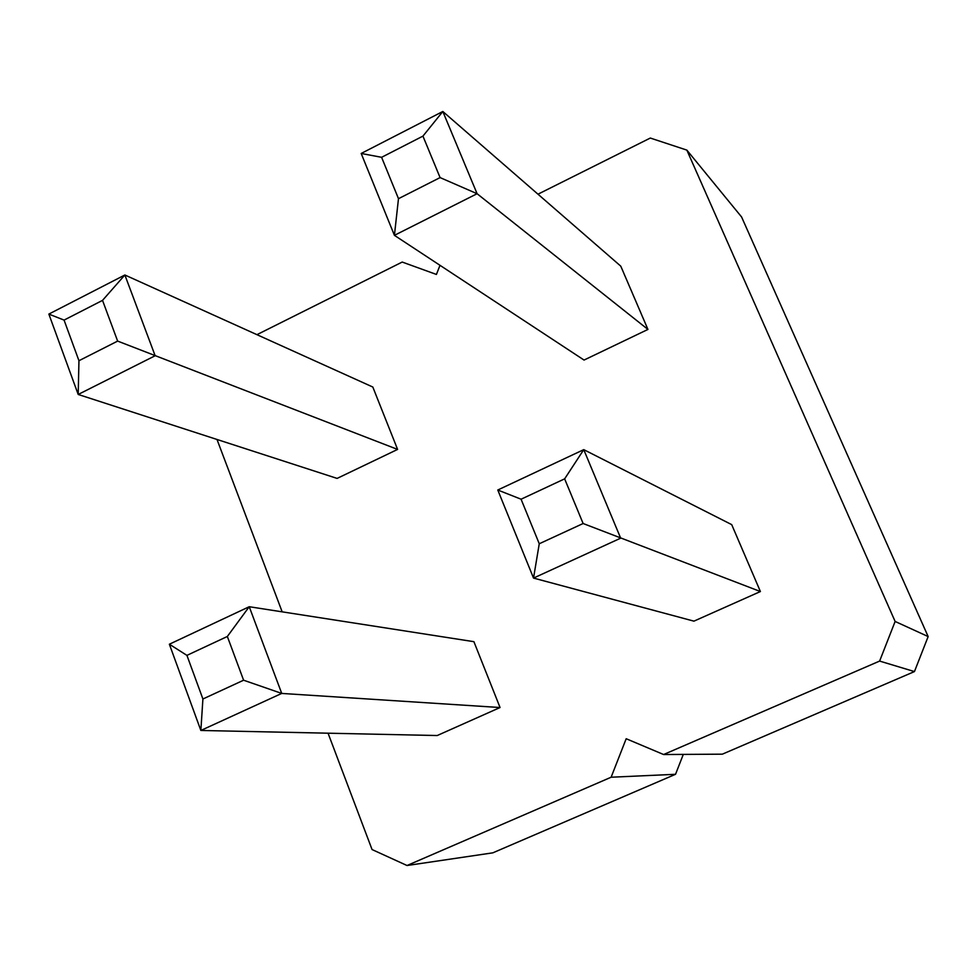 <?xml version="1.0" encoding="UTF-8"?>
<svg xmlns="http://www.w3.org/2000/svg" width="977" height="977" viewBox="0 0 977 977"><rect width="100%" height="100%" fill="white"/><g stroke="black" fill="none" stroke-linecap="round" stroke-linejoin="round"><path stroke-width="1.47" d="M328.052 733.19L372.054 849.55L407.03 865.512L492.835 852.836L675.522 774.297L611.126 777.228L626.184 738.734L663.603 754.525L879.618 661.075L895.127 621.457L686.843 150.104L650.303 138.05L537.985 194.191M686.843 150.104L741.58 216.967L928.15 636.564L914.448 671.578L722.345 754.171L663.603 754.525M675.522 774.297L683.302 754.403M914.448 671.578L879.618 661.075M440.004 265.317L436.426 274.452L402.206 262.056L256.939 334.671M216.992 439.467L282.17 611.846M407.03 865.512L611.126 777.228M583.122 523.513L564.645 478.852L583.757 449.64L731.7 524.625L760.399 591.537L693.926 621.152L533.527 578.079L620.664 538.168L583.757 449.64L497.781 490.014L533.527 578.079L539.255 543.762L583.122 523.513L760.399 591.537M440.09 177.594L422.943 136.121L442.825 111.488L620.774 266.159L647.934 329.432L584.051 360.061L394.415 235.335L477.094 193.715L442.825 111.488L361.185 153.462L394.415 235.335L398.482 198.685L440.09 177.594L477.094 193.715L647.934 329.432M243.603 680.212L227.348 636.479L249.233 606.717L473.906 641.681L500.053 707.531L437.207 735.534L200.859 730.466L281.73 693.426L249.233 606.717L169.363 644.222L200.859 730.466L202.911 698.995L243.603 680.212L281.73 693.426L500.053 707.531M117.643 341.095L102.524 300.379L124.873 274.989L372.823 387.039L397.59 449.42L337.102 478.412L78.197 394.464L155.148 355.738L124.873 274.989L48.85 314.081L78.197 394.464L78.954 360.721L117.643 341.095L397.59 449.42M928.15 636.564L895.127 621.457M497.781 490.014L521.083 499.21L539.255 543.762M564.645 478.852L521.083 499.21M361.185 153.462L381.604 157.309L398.482 198.685M422.943 136.121L381.604 157.309M169.363 644.222L186.925 655.372L202.911 698.995M227.348 636.479L186.925 655.372M48.85 314.081L64.067 320.102L78.954 360.721M102.524 300.379L64.067 320.102"/></g></svg>
